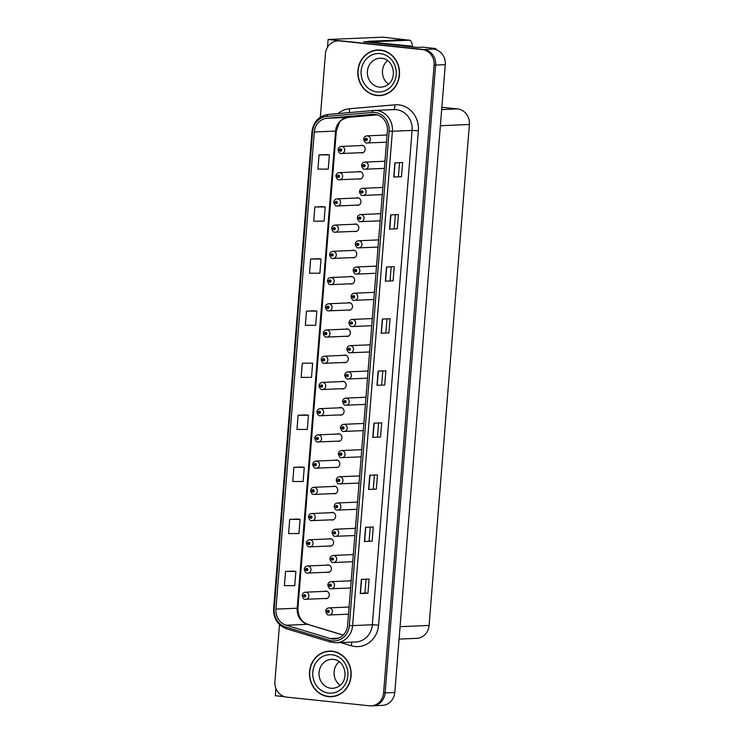 <?xml version="1.0" encoding="UTF-8"?>
<svg xmlns="http://www.w3.org/2000/svg" width="743" height="743" viewBox="0 0 743 743"><rect width="100%" height="100%" fill="white"/><g stroke="black" fill="none" stroke-linecap="round" stroke-linejoin="round"><path stroke-width="1.11" d="M341.65 388.728A3.808 3.474 -92.4 0 0 346.173 385.218A3.808 3.474 -92.4 0 0 341.343 381.605M339.532 414.947A3.808 3.474 -92.4 0 0 344.065 411.446A3.808 3.474 -92.4 0 0 339.235 407.823M337.424 441.175A3.808 3.474 -92.4 0 0 341.956 437.664A3.808 3.474 -92.4 0 0 337.118 434.051M331.099 519.84A3.808 3.474 -92.4 0 0 335.632 516.329A3.808 3.474 -92.4 0 0 330.793 512.716M326.874 572.286A3.808 3.474 -92.4 0 0 331.406 568.776A3.808 3.474 -92.4 0 0 326.576 565.163M328.991 546.068A3.808 3.474 -92.4 0 0 333.523 542.557A3.808 3.474 -92.4 0 0 328.685 538.935M335.316 467.393A3.808 3.474 -92.4 0 0 339.848 463.892A3.808 3.474 -92.4 0 0 335.009 460.27M343.758 362.51A3.808 3.474 -92.4 0 0 348.291 358.999A3.808 3.474 -92.4 0 0 343.452 355.377M345.866 336.282A3.808 3.474 -92.4 0 0 350.399 332.78A3.808 3.474 -92.4 0 0 345.56 329.158M347.975 310.063A3.808 3.474 -92.4 0 0 352.507 306.553A3.808 3.474 -92.4 0 0 347.668 302.93M350.083 283.835A3.808 3.474 -92.4 0 0 354.615 280.334A3.808 3.474 -92.4 0 0 349.777 276.712M352.191 257.617A3.808 3.474 -92.4 0 0 356.724 254.106A3.808 3.474 -92.4 0 0 351.894 250.493M354.309 231.398A3.808 3.474 -92.4 0 0 358.832 227.887A3.808 3.474 -92.4 0 0 354.002 224.265M356.417 205.17A3.808 3.474 -92.4 0 0 360.949 201.669A3.808 3.474 -92.4 0 0 356.111 198.047M358.525 178.952A3.808 3.474 -92.4 0 0 363.058 175.441A3.808 3.474 -92.4 0 0 358.219 171.819M360.634 152.724A3.808 3.474 -92.4 0 0 365.166 149.222A3.808 3.474 -92.4 0 0 360.327 145.6M333.208 493.621A3.808 3.474 -92.4 0 0 337.74 490.111A3.808 3.474 -92.4 0 0 332.901 486.489M368.091 370.785A3.808 3.474 -92.4 0 0 366.986 371.063M365.983 397.003A3.808 3.474 -92.4 0 0 364.869 397.291M363.875 423.222A3.808 3.474 -92.4 0 0 362.76 423.51M357.541 501.896A3.808 3.474 -92.4 0 0 356.436 502.175M355.433 528.115A3.808 3.474 -92.4 0 0 354.327 528.403M353.324 554.334A3.808 3.474 -92.4 0 0 352.21 554.622M361.767 449.45A3.808 3.474 -92.4 0 0 360.652 449.729M351.216 580.562A3.808 3.474 -92.4 0 0 350.102 580.84M370.2 344.557A3.808 3.474 -92.4 0 0 369.095 344.845M372.308 318.338A3.808 3.474 -92.4 0 0 371.203 318.617M374.426 292.11A3.808 3.474 -92.4 0 0 373.311 292.398M376.534 265.892A3.808 3.474 -92.4 0 0 375.419 266.18M378.642 239.673A3.808 3.474 -92.4 0 0 377.528 239.952M380.75 213.445A3.808 3.474 -92.4 0 0 379.645 213.733M382.859 187.227A3.808 3.474 -92.4 0 0 381.753 187.505M384.967 160.999A3.808 3.474 -92.4 0 0 383.862 161.287M387.084 134.78A3.808 3.474 -92.4 0 0 385.97 135.059M359.649 475.669A3.808 3.474 -92.4 0 0 358.544 475.957M324.765 598.505A3.808 3.474 -92.4 0 0 329.298 595.004A3.808 3.474 -92.4 0 0 324.459 591.382M349.108 606.78A3.808 3.474 -92.4 0 0 347.993 607.068M406.802 39.936L383.007 37.15L328.127 39.49L327.505 47.236M435.751 49.567L435.835 48.546L422.581 47.162L417.176 47.394L363.587 41.775L368.287 41.58M279.507 624.64L274.919 681.582A14.266 13.03 -92.4 0 0 286.77 697.138L369.438 705.794A14.266 13.03 -92.4 0 0 371.194 705.85L382.404 705.376A14.266 13.03 -92.4 0 0 394.784 692.476L445.289 64.65A14.266 13.03 -92.4 0 0 433.448 49.094L430.42 48.778L435.835 48.546M394.784 692.476L385.115 692.894A14.266 13.03 -92.4 0 1 372.735 705.785A14.266 13.03 -92.4 0 0 385.115 692.894L435.63 65.068A14.266 13.03 -92.4 0 0 423.789 49.502L328.127 39.49M275.913 688.427L275.328 695.717L284.476 696.674M441.862 107.271L457.549 108.915A14.266 13.03 87.6 0 1 469.4 124.471L429.092 625.448A14.266 13.03 87.6 0 1 416.712 638.339L399.075 639.091M380.518 50.069A22.829 20.85 -92.4 0 0 377.713 49.985A22.829 20.85 -92.4 0 0 357.838 72.145A22.829 20.85 -92.4 0 0 376.859 95.513A22.829 20.85 -92.4 0 0 379.664 95.596A22.829 20.85 -92.4 0 0 399.539 73.436A22.829 20.85 -92.4 0 0 380.518 50.069M378.484 49.967A22.829 20.85 -92.4 0 0 375.596 50.431M377.509 95.327A22.829 20.85 -92.4 0 0 378.401 95.448A22.829 20.85 -92.4 0 0 380.435 95.55M332.149 651.202A22.829 20.85 -92.4 0 0 329.353 651.109A22.829 20.85 -92.4 0 0 309.469 673.279A22.829 20.85 -92.4 0 0 328.49 696.637A22.829 20.85 -92.4 0 0 331.294 696.73A22.829 20.85 -92.4 0 0 351.17 674.56A22.829 20.85 -92.4 0 0 332.149 651.202M330.124 651.1A22.829 20.85 -92.4 0 0 327.226 651.565M329.14 696.46A22.829 20.85 -92.4 0 0 330.041 696.572A22.829 20.85 -92.4 0 0 332.065 696.674M374.751 114.366A15.222 13.903 87.6 0 1 387.391 130.963L347.613 625.309A15.222 13.903 87.6 0 1 334.406 639.064A15.222 13.903 87.6 0 1 330.152 638.516L286.176 625.225A15.222 13.903 87.6 0 1 275.932 609.111L314.317 131.994A15.222 13.903 87.6 0 1 326.966 118.276L372.327 114.338A15.222 13.903 87.6 0 1 372.884 114.311A15.222 13.903 87.6 0 1 374.751 114.366M374.909 112.472A17.117 15.64 -92.4 0 0 372.178 112.444L326.818 116.382A17.117 15.64 -92.4 0 0 312.589 131.817L274.204 608.935A17.117 15.64 -92.4 0 0 285.73 627.064L329.706 640.355A17.117 15.64 -92.4 0 0 349.349 625.485L389.118 131.139A17.117 15.64 -92.4 0 0 374.909 112.472M371.194 705.85A14.266 13.03 -92.4 0 0 383.574 692.959L385.115 692.894L435.63 65.068A14.266 13.03 -92.4 0 0 423.789 49.502L341.111 40.846A14.266 13.03 -92.4 0 0 339.365 40.8L337.814 40.865A14.266 13.03 -92.4 0 0 325.434 53.756L320.335 117.162M366.039 579.178L364.934 592.942L360.225 593.583L367.952 593.248L369.095 579.048L361.367 579.382L360.225 593.583M364.934 592.933L367.952 593.248M372.141 541.183L364.414 541.517L372.141 541.183L373.283 526.982L365.556 527.316L364.414 541.517M376.329 489.117L368.602 489.451L376.329 489.117L377.481 474.916L369.745 475.251L368.602 489.451M380.527 437.051L372.791 437.386L380.527 437.051L381.67 422.851L373.933 423.185L372.791 437.386M401.471 176.723L393.734 177.048L401.471 176.723L402.613 162.522L394.886 162.847L393.734 177.048M397.282 228.788L389.546 229.113L397.282 228.788L398.424 214.588L390.688 214.913L389.546 229.113M393.093 280.854L385.357 281.179L393.093 280.854L394.236 266.653L386.499 266.978L385.357 281.179M388.905 332.92L381.168 333.245L388.905 332.92L390.047 318.719L382.311 319.044L381.168 333.245M384.716 384.985L376.98 385.311L384.716 384.985L385.858 370.785L378.122 371.119L376.98 385.311M383.574 692.959L434.088 65.133A14.266 13.03 -92.4 0 0 422.238 49.577L339.57 40.911A14.266 13.03 -92.4 0 0 337.814 40.865M301.639 466.994L293.912 467.31L292.77 481.51L303.125 481.501L304.268 467.301L301.565 466.985M297.451 519.06L289.724 519.376L288.581 533.576L298.927 533.567L300.079 519.366L297.376 519.051M293.262 571.126L285.535 571.441L284.393 585.642L294.739 585.633L295.881 571.432L293.188 571.116M314.205 310.788L306.478 311.113L305.336 325.304L315.691 325.295L316.834 311.103L314.131 310.778M318.394 258.722L310.667 259.038L309.525 273.238L319.88 273.229L321.022 259.028L318.32 258.713M322.583 206.656L314.856 206.972L313.713 221.173L324.069 221.163L325.211 206.963L322.508 206.647M326.771 154.59L319.044 154.906L317.902 169.107L328.257 169.098L329.4 154.897L326.697 154.581M305.828 414.919L298.101 415.244L296.959 429.445L307.314 429.435L308.456 415.235L305.754 414.919M302.29 363.178L301.147 377.379L311.503 377.36L312.645 363.169L302.29 363.178L312.645 363.169M381.688 384.679L382.794 370.915M385.877 332.604L386.982 318.849M390.066 280.538L391.171 266.783M394.254 228.472L395.36 214.718M398.443 176.407L399.548 162.652M377.5 436.745L378.605 422.981M373.311 488.81L374.416 475.046M369.122 540.876L370.228 527.112M306.478 311.113L316.834 311.103M310.667 259.038L321.022 259.028M314.856 206.972L325.211 206.963M319.044 154.906L329.4 154.897M298.101 415.244L308.456 415.235M293.912 467.31L304.268 467.301M289.724 519.376L300.079 519.366M285.535 571.441L295.881 571.432M303.042 595.542L303.581 595.737A1.189 1.087 -92.4 0 0 305.744 595.905A1.189 1.087 -92.4 0 0 303.59 595.635L304.704 595.319L304.686 596.267L303.581 595.737M305.085 595.691L304.231 595.728M303.59 595.635L302.187 595.301C302.503 593.49 303.599 592.45 305.475 592.19A3.566 3.26 87.6 0 1 308.884 595.858A3.566 3.26 87.6 0 1 305.345 599.304M304.779 595.71L304.231 595.775M326.576 611.229L327.106 611.424A1.189 1.087 -92.4 0 0 329.279 611.591A1.189 1.087 -92.4 0 0 327.115 611.313L328.23 611.006L328.211 611.953L327.106 611.424M328.313 611.396L327.765 611.415M327.115 611.313L325.722 610.987C326.038 609.176 327.134 608.136 329.01 607.876A3.566 3.26 87.6 0 1 332.418 611.545A3.566 3.26 87.6 0 1 328.87 614.99M328.62 611.424L327.756 611.461M305.15 569.314L305.689 569.51A1.189 1.087 -92.4 0 0 307.853 569.686A1.189 1.087 -92.4 0 0 305.698 569.407L306.813 569.101L306.794 570.048L305.689 569.51M307.193 569.472L306.339 569.51M305.698 569.407L304.305 569.082C304.611 567.262 305.707 566.231 307.583 565.971A3.566 3.26 87.6 0 1 311.001 569.63A3.566 3.26 87.6 0 1 307.453 573.085M306.887 569.482L306.339 569.547M307.268 543.096L307.797 543.291A1.189 1.087 -92.4 0 0 309.961 543.467A1.189 1.087 -92.4 0 0 307.806 543.189L308.921 542.873L308.902 543.83L307.797 543.291M309.302 543.244L308.447 543.282M307.806 543.189L306.413 542.864C306.729 541.043 307.816 540.003 309.692 539.743A3.566 3.26 87.6 0 1 313.109 543.412A3.566 3.26 87.6 0 1 309.562 546.857M309.004 543.263L308.447 543.328M309.376 516.877L309.905 517.063A1.189 1.087 -92.4 0 0 312.069 517.239A1.189 1.087 -92.4 0 0 309.915 516.961L311.029 516.654L311.011 517.602L309.905 517.063M309.915 516.961L308.521 516.636C308.837 514.825 309.933 513.784 311.809 513.524A3.566 3.26 87.6 0 1 315.218 517.184A3.566 3.26 87.6 0 1 311.67 520.639M328.685 585.001L329.214 585.196A1.189 1.087 -92.4 0 0 331.387 585.373A1.189 1.087 -92.4 0 0 329.223 585.094L330.338 584.787L330.319 585.735L329.214 585.196M330.728 585.159L329.873 585.196M329.223 585.094L327.83 584.769C328.146 582.949 329.242 581.908 331.118 581.658A3.566 3.26 87.6 0 1 334.526 585.317A3.566 3.26 87.6 0 1 330.988 588.772M330.421 585.168L329.873 585.233M330.793 558.782L331.332 558.977A1.189 1.087 -92.4 0 0 333.496 559.154A1.189 1.087 -92.4 0 0 331.341 558.875L332.455 558.56L332.437 559.507L331.332 558.977M332.836 558.931L331.982 558.968M331.341 558.875L329.938 558.541C330.254 556.73 331.35 555.69 333.226 555.43A3.566 3.26 87.6 0 1 336.635 559.098A3.566 3.26 87.6 0 1 333.096 562.544M332.53 558.95L331.982 559.015M332.901 532.564L333.44 532.75A1.189 1.087 -92.4 0 0 335.604 532.926A1.189 1.087 -92.4 0 0 333.449 532.647L334.564 532.341L334.545 533.288L333.44 532.75M334.09 532.787L334.954 532.75L334.09 532.75M333.449 532.647L332.056 532.322C332.362 530.502 333.458 529.471 335.334 529.211A3.566 3.26 87.6 0 1 338.752 532.87A3.566 3.26 87.6 0 1 335.204 536.325M335.019 506.336L335.548 506.531A1.189 1.087 -92.4 0 0 337.712 506.707A1.189 1.087 -92.4 0 0 335.557 506.429L336.672 506.122L336.653 507.07L335.548 506.531M337.053 506.485L336.198 506.522M335.557 506.429L334.164 506.104C334.48 504.283 335.567 503.243 337.443 502.983A3.566 3.26 87.6 0 1 340.861 506.652A3.566 3.26 87.6 0 1 337.313 510.097M336.755 506.503L336.198 506.568M368.212 42.267A9.51 3.836 96 0 0 368.305 41.32L372.633 41.775L409.272 40.215A9.51 3.836 -84 0 1 409.504 40.224A9.51 3.836 -84 0 1 412.43 46.744M372.633 41.775A9.51 3.836 -84 0 1 372.587 42.286M368.305 41.32L404.944 39.76A9.51 3.836 -84 0 1 405.176 39.769A9.51 3.836 -84 0 1 405.399 39.806M372.224 42.685A9.51 8.693 -92.4 0 0 372.234 42.305L407.721 46.02A9.51 8.693 87.6 0 1 410.117 46.651M412.783 46.93A9.51 8.693 -92.4 0 0 409.662 45.936L372.234 42.305M380.5 50.31A22.587 20.637 87.6 0 1 399.325 73.427A22.587 20.637 87.6 0 1 379.645 95.364A22.587 20.637 87.6 0 1 376.877 95.271A22.587 20.637 87.6 0 1 358.052 72.155A22.587 20.637 87.6 0 1 377.723 50.227A22.587 20.637 87.6 0 1 380.5 50.31M383.323 95.085A22.587 20.637 87.6 0 1 381.196 95.299L379.645 95.364M387.53 60.573A14.507 13.253 -92.4 0 0 388.533 84.21M377.723 50.227L379.274 50.152A22.587 20.637 87.6 0 1 381.41 50.19M332.13 651.435A22.587 20.637 87.6 0 1 350.956 674.56A22.587 20.637 87.6 0 1 331.285 696.488A22.587 20.637 87.6 0 1 328.508 696.405A22.587 20.637 87.6 0 1 309.682 673.279A22.587 20.637 87.6 0 1 329.363 651.351A22.587 20.637 87.6 0 1 332.13 651.435M334.963 696.21A22.587 20.637 87.6 0 1 332.827 696.423L331.285 696.488M339.161 661.707A14.507 13.253 -92.4 0 0 340.173 685.343M329.363 651.351L330.904 651.286A22.587 20.637 87.6 0 1 333.05 651.314M311.484 490.649L312.014 490.844A1.189 1.087 -92.4 0 0 314.187 491.021A1.189 1.087 -92.4 0 0 312.023 490.742L313.137 490.436L313.119 491.383L312.014 490.844M313.527 490.807L312.673 490.844M312.023 490.742L310.63 490.417C310.945 488.597 312.041 487.557 313.917 487.297A3.566 3.26 87.6 0 1 317.326 490.965A3.566 3.26 87.6 0 1 313.778 494.411M313.221 490.817L312.664 490.882M313.592 464.431L314.122 464.626A1.189 1.087 -92.4 0 0 316.295 464.793A1.189 1.087 -92.4 0 0 314.131 464.514L315.246 464.208L315.227 465.155L314.122 464.626M315.636 464.579L314.781 464.616M314.131 464.514L312.738 464.189C313.054 462.378 314.15 461.338 316.026 461.078A3.566 3.26 87.6 0 1 319.434 464.746A3.566 3.26 87.6 0 1 315.896 468.192M315.329 464.598L314.781 464.663M315.701 438.203L316.239 438.398A1.189 1.087 -92.4 0 0 318.403 438.574A1.189 1.087 -92.4 0 0 316.249 438.296L317.363 437.989L317.345 438.937L316.239 438.398M317.744 438.361L316.889 438.398L317.753 438.398M316.249 438.296L314.846 437.971C315.162 436.15 316.258 435.119 318.134 434.859A3.566 3.26 87.6 0 1 321.543 438.519A3.566 3.26 87.6 0 1 318.004 441.974M337.127 480.117L337.656 480.303A1.189 1.087 -92.4 0 0 339.82 480.48A1.189 1.087 -92.4 0 0 337.666 480.201L338.78 479.894L338.762 480.842L337.656 480.303M339.17 480.266L338.316 480.303M337.666 480.201L336.273 479.876C336.588 478.065 337.684 477.025 339.56 476.765A3.566 3.26 87.6 0 1 342.969 480.433A3.566 3.26 87.6 0 1 339.421 483.879M338.864 480.275L338.306 480.34M339.235 453.889L339.765 454.084A1.189 1.087 -92.4 0 0 341.938 454.261A1.189 1.087 -92.4 0 0 339.774 453.982L340.888 453.676L340.87 454.623L339.765 454.084M340.415 454.122L341.278 454.084L340.424 454.084M339.774 453.982L338.381 453.657C338.697 451.837 339.792 450.797 341.669 450.546A3.566 3.26 87.6 0 1 345.077 454.205A3.566 3.26 87.6 0 1 341.529 457.651M341.343 427.671L341.873 427.866A1.189 1.087 -92.4 0 0 344.046 428.033A1.189 1.087 -92.4 0 0 341.882 427.764L342.997 427.448L342.978 428.395L341.873 427.866M343.387 427.819L342.532 427.857M341.882 427.764L340.489 427.429C340.805 425.618 341.901 424.578 343.777 424.318A3.566 3.26 87.6 0 1 347.185 427.987A3.566 3.26 87.6 0 1 343.647 431.432M343.08 427.838L342.532 427.903M317.809 411.984L318.348 412.179A1.189 1.087 -92.4 0 0 320.512 412.356A1.189 1.087 -92.4 0 0 318.357 412.077L319.471 411.761L319.453 412.718L318.348 412.179M319.852 412.133L318.998 412.17M318.357 412.077L316.964 411.743C317.27 409.932 318.366 408.891 320.242 408.631A3.566 3.26 87.6 0 1 323.66 412.3A3.566 3.26 87.6 0 1 320.112 415.746M319.546 412.151L318.998 412.216M319.927 385.766L320.456 385.951A1.189 1.087 -92.4 0 0 322.62 386.128A1.189 1.087 -92.4 0 0 320.465 385.849L321.58 385.543L321.561 386.49L320.456 385.951M321.96 385.914L321.106 385.951M320.465 385.849L319.072 385.524C319.388 383.704 320.474 382.673 322.351 382.413A3.566 3.26 87.6 0 1 325.768 386.072A3.566 3.26 87.6 0 1 322.221 389.527M321.663 385.923L321.106 385.988M322.035 359.538L322.564 359.733A1.189 1.087 -92.4 0 0 324.728 359.909A1.189 1.087 -92.4 0 0 322.573 359.631L323.688 359.324L323.669 360.271L322.564 359.733M323.772 359.705L323.224 359.723M322.573 359.631L321.18 359.306C321.496 357.485 322.592 356.445 324.468 356.185A3.566 3.26 87.6 0 1 327.877 359.853A3.566 3.26 87.6 0 1 324.329 363.299M324.078 359.733L323.214 359.77M324.143 333.319L324.672 333.514A1.189 1.087 -92.4 0 0 326.846 333.681A1.189 1.087 -92.4 0 0 324.682 333.403L325.796 333.096L325.778 334.044L324.672 333.514M326.186 333.468L325.332 333.505M324.682 333.403L323.289 333.078C323.604 331.267 324.7 330.226 326.576 329.966A3.566 3.26 87.6 0 1 329.985 333.635A3.566 3.26 87.6 0 1 326.437 337.081M325.88 333.486L325.323 333.542M326.251 307.091L326.781 307.286A1.189 1.087 -92.4 0 0 328.954 307.463A1.189 1.087 -92.4 0 0 326.79 307.184L327.904 306.878L327.886 307.825L326.781 307.286M328.295 307.249L327.44 307.286M326.79 307.184L325.397 306.859C325.713 305.039 326.809 303.998 328.685 303.748A3.566 3.26 87.6 0 1 332.093 307.407A3.566 3.26 87.6 0 1 328.555 310.862M327.988 307.258L327.44 307.323M343.452 401.443L343.99 401.638A1.189 1.087 -92.4 0 0 346.154 401.814A1.189 1.087 -92.4 0 0 344 401.536L345.114 401.229L345.096 402.177L343.99 401.638M345.495 401.601L344.641 401.638M344 401.536L342.597 401.211C342.913 399.39 344.009 398.359 345.885 398.099A3.566 3.26 87.6 0 1 349.294 401.759A3.566 3.26 87.6 0 1 345.755 405.214M345.189 401.61L344.641 401.675M345.56 375.224L346.099 375.419A1.189 1.087 -92.4 0 0 348.263 375.596A1.189 1.087 -92.4 0 0 346.108 375.317L347.222 375.001L347.204 375.958L346.099 375.419M347.603 375.373L346.749 375.41M346.108 375.317L344.715 374.992C345.021 373.172 346.117 372.132 347.993 371.871A3.566 3.26 87.6 0 1 351.402 375.54A3.566 3.26 87.6 0 1 347.863 378.986M347.297 375.391L346.749 375.456M347.678 349.006L348.207 349.191A1.189 1.087 -92.4 0 0 350.371 349.368A1.189 1.087 -92.4 0 0 348.216 349.089L349.331 348.783L349.312 349.73L348.207 349.191M348.216 349.089L346.823 348.764C347.139 346.953 348.226 345.913 350.102 345.653A3.566 3.26 87.6 0 1 353.519 349.312A3.566 3.26 87.6 0 1 349.972 352.767M349.786 322.778L350.315 322.973A1.189 1.087 -92.4 0 0 352.479 323.149A1.189 1.087 -92.4 0 0 350.325 322.871L351.439 322.564L351.42 323.511L350.315 322.973M351.829 322.936L350.975 322.973M350.325 322.871L348.931 322.546C349.247 320.725 350.343 319.685 352.219 319.425A3.566 3.26 87.6 0 1 355.628 323.094A3.566 3.26 87.6 0 1 352.08 326.539M351.523 322.945L350.965 323.01M351.894 296.559L352.423 296.754A1.189 1.087 -92.4 0 0 354.597 296.921A1.189 1.087 -92.4 0 0 352.433 296.643L353.547 296.336L353.529 297.284L352.423 296.754M353.937 296.708L353.083 296.745M352.433 296.643L351.04 296.318C351.355 294.507 352.451 293.466 354.327 293.206A3.566 3.26 87.6 0 1 357.736 296.875A3.566 3.26 87.6 0 1 354.188 300.321M353.631 296.726L353.074 296.791M328.36 280.873L328.898 281.068A1.189 1.087 -92.4 0 0 331.062 281.244A1.189 1.087 -92.4 0 0 328.908 280.965L330.022 280.65L330.003 281.597L328.898 281.068M330.096 281.04L329.548 281.058M328.908 280.965L327.505 280.631C327.821 278.82 328.917 277.78 330.793 277.52A3.566 3.26 87.6 0 1 334.201 281.188A3.566 3.26 87.6 0 1 330.663 284.634M330.412 281.068L329.548 281.105M330.468 254.645L331.006 254.84A1.189 1.087 -92.4 0 0 333.17 255.016A1.189 1.087 -92.4 0 0 331.016 254.738L332.13 254.431L332.112 255.378L331.006 254.84M332.511 254.803L331.657 254.84M331.016 254.738L329.623 254.412C329.929 252.592 331.025 251.561 332.901 251.301A3.566 3.26 87.6 0 1 336.319 254.96A3.566 3.26 87.6 0 1 332.771 258.415M332.205 254.812L331.657 254.877M332.585 228.426L333.115 228.621A1.189 1.087 -92.4 0 0 335.279 228.798A1.189 1.087 -92.4 0 0 333.124 228.519L334.239 228.212L334.22 229.16L333.115 228.621M334.619 228.575L333.765 228.612M333.124 228.519L331.731 228.194C332.047 226.374 333.133 225.333 335.009 225.073A3.566 3.26 87.6 0 1 338.427 228.742A3.566 3.26 87.6 0 1 334.879 232.188M334.322 228.593L333.765 228.658M334.694 202.207L335.223 202.393A1.189 1.087 -92.4 0 0 337.387 202.57A1.189 1.087 -92.4 0 0 335.232 202.291L336.347 201.985L336.328 202.932L335.223 202.393M335.873 202.43L336.737 202.393L335.882 202.393M335.232 202.291L333.839 201.966C334.155 200.155 335.251 199.115 337.127 198.855A3.566 3.26 87.6 0 1 340.535 202.514A3.566 3.26 87.6 0 1 336.988 205.969M336.802 175.98L337.331 176.175A1.189 1.087 -92.4 0 0 339.505 176.351A1.189 1.087 -92.4 0 0 337.341 176.072L338.455 175.766L338.436 176.713L337.331 176.175M338.845 176.137L337.991 176.175M337.341 176.072L335.947 175.747C336.263 173.927 337.359 172.887 339.235 172.636A3.566 3.26 87.6 0 1 342.644 176.295A3.566 3.26 87.6 0 1 339.096 179.741M338.539 176.147L337.981 176.212M338.91 149.761L339.44 149.956A1.189 1.087 -92.4 0 0 341.613 150.123A1.189 1.087 -92.4 0 0 339.449 149.854L340.563 149.538L340.545 150.485L339.44 149.956M340.953 149.91L340.099 149.947M339.449 149.854L338.056 149.519C338.371 147.708 339.467 146.668 341.343 146.408A3.566 3.26 87.6 0 1 344.752 150.077A3.566 3.26 87.6 0 1 341.213 153.522M340.647 149.928L340.099 149.993M354.002 270.331L354.532 270.526A1.189 1.087 -92.4 0 0 356.705 270.703A1.189 1.087 -92.4 0 0 354.541 270.424L355.656 270.118L355.637 271.065L354.532 270.526M354.541 270.424L353.148 270.099C353.464 268.279 354.56 267.248 356.436 266.988A3.566 3.26 87.6 0 1 359.844 270.647A3.566 3.26 87.6 0 1 356.306 274.102M356.111 244.113L356.649 244.308A1.189 1.087 -92.4 0 0 358.813 244.484A1.189 1.087 -92.4 0 0 356.659 244.206L357.773 243.89L357.754 244.846L356.649 244.308M358.154 244.261L357.299 244.298M356.659 244.206L355.256 243.871C355.572 242.06 356.668 241.02 358.544 240.76A3.566 3.26 87.6 0 1 361.952 244.428A3.566 3.26 87.6 0 1 358.414 247.874M357.847 244.28L357.299 244.345M358.219 217.894L358.758 218.08A1.189 1.087 -92.4 0 0 360.922 218.256A1.189 1.087 -92.4 0 0 358.767 217.978L359.881 217.671L359.863 218.618L358.758 218.08M360.262 218.043L359.408 218.08M358.767 217.978L357.374 217.653C357.68 215.832 358.776 214.801 360.652 214.541A3.566 3.26 87.6 0 1 364.061 218.201A3.566 3.26 87.6 0 1 360.522 221.655M359.956 218.052L359.408 218.117M360.336 191.666L360.866 191.861A1.189 1.087 -92.4 0 0 363.03 192.038A1.189 1.087 -92.4 0 0 360.875 191.759L361.99 191.453L361.971 192.4L360.866 191.861M362.37 191.824L361.516 191.852M360.875 191.759L359.482 191.434C359.798 189.614 360.884 188.573 362.76 188.313A3.566 3.26 87.6 0 1 366.178 191.982A3.566 3.26 87.6 0 1 362.63 195.428M362.38 191.861L361.516 191.898M362.445 165.448L362.974 165.643A1.189 1.087 -92.4 0 0 365.138 165.81A1.189 1.087 -92.4 0 0 362.983 165.531L364.098 165.225L364.079 166.172L362.974 165.643M364.488 165.596L363.633 165.633M362.983 165.531L361.59 165.206C361.906 163.395 363.002 162.355 364.878 162.095A3.566 3.26 87.6 0 1 368.287 165.763A3.566 3.26 87.6 0 1 364.739 169.209M364.181 165.615L363.624 165.67M364.553 139.22L365.082 139.415A1.189 1.087 -92.4 0 0 367.256 139.591A1.189 1.087 -92.4 0 0 365.092 139.312L366.206 139.006L366.188 139.953L365.082 139.415M366.596 139.378L365.742 139.415M365.092 139.312L363.699 138.987C364.014 137.167 365.11 136.127 366.986 135.876A3.566 3.26 87.6 0 1 370.395 139.535A3.566 3.26 87.6 0 1 366.847 142.99M366.29 139.387L365.732 139.452M433.448 49.094L422.238 49.577M445.289 64.65L434.088 65.133M429.092 625.448L400.078 626.683M469.4 124.471L440.376 125.716M457.549 108.915L441.676 109.593M338.037 113.568A23.776 21.723 87.6 0 1 349.479 108.757L394.839 104.819A23.776 21.723 87.6 0 1 418.374 130.787L378.596 625.132L372.336 624.761L412.105 130.415A19.021 17.377 -92.4 0 0 396.316 109.667A19.021 17.377 -92.4 0 0 393.985 109.602L374.268 110.438A19.021 17.377 87.6 0 1 376.608 110.512A19.021 17.377 87.6 0 1 392.397 131.26L389.118 131.139M378.596 625.132A23.776 21.723 87.6 0 1 355.052 646.531A23.776 21.723 87.6 0 1 351.318 645.778L340.786 642.593M355.832 641.952A19.021 17.377 -92.4 0 0 372.336 624.761L352.619 625.606A19.021 17.377 87.6 0 1 336.115 642.797L355.832 641.952M373.506 110.493L328.211 114.422A4.755 1.932 85 0 0 328.174 114.422L373.543 110.484A4.755 1.932 85 0 1 373.571 110.484A19.021 17.377 87.6 0 1 374.268 110.438L373.543 110.484A4.755 1.932 85 0 0 372.178 112.444M326.818 116.382A4.755 1.932 85 0 1 328.174 114.422C318.849 115.973 313.453 121.713 311.995 131.641L312.589 131.817M274.204 608.935L273.6 608.758C273.443 618.715 277.771 625.392 286.575 628.801L330.551 642.091L336.115 642.797M285.73 627.064A4.755 1.839 106.8 0 0 286.575 628.801M329.706 640.355A4.755 1.839 106.8 0 0 330.551 642.091M349.349 625.485L352.619 625.606L392.397 131.26L412.105 130.415L418.374 130.787M339.57 40.911L341.111 40.846M349.479 108.757A4.755 1.932 -95 0 1 348.996 112.62M394.839 104.819A4.755 1.932 -95 0 1 393.437 109.62M351.448 642.138A4.755 1.839 -73.2 0 1 351.318 645.778M275.932 609.111L297.191 608.211A15.222 13.903 -92.4 0 0 307.435 624.324L343.182 635.126M286.176 625.225L307.435 624.324A8.563 3.316 -73.2 0 1 307.881 624.38L343.247 635.061M330.152 638.516L338.604 638.163M372.327 114.338L373.45 114.292M326.966 118.276L348.226 117.375A15.222 13.903 -92.4 0 0 335.576 131.093L297.191 608.211A8.563 0.464 4.6 0 0 297.934 608.08C298.027 616.588 301.342 622.021 307.881 624.38M348.346 117.357A8.563 3.483 -95 0 1 348.291 117.366L377.184 114.859L348.226 117.375A8.563 3.483 -95 0 0 348.291 117.366C343.015 118.852 339.997 120.663 339.235 122.79L336.319 130.963L297.934 608.08M314.317 131.994L335.576 131.093A8.563 0.464 4.6 0 0 336.319 130.963M377.203 385.301L378.336 371.11M381.391 333.236L382.534 319.044M385.58 281.17L386.722 266.969M389.769 229.095L390.911 214.903M393.957 177.029L395.1 162.838M373.005 437.367L374.147 423.176M368.816 489.433L369.958 475.241M364.627 541.498L365.77 527.307M360.439 593.564L361.581 579.373M409.662 45.936L407.721 46.02M404.944 39.76L409.272 40.215M379.459 87.145A14.507 13.253 -92.4 0 0 381.233 87.2C399.075 84.925 395.545 59.124 381.67 58.27L379.998 58.214A14.507 13.253 -92.4 0 0 367.367 72.303A14.507 13.253 -92.4 0 0 379.459 87.145M380.23 53.626A19.262 17.6 87.6 0 1 396.214 74.625A19.262 17.6 87.6 0 1 377.147 91.965A19.262 17.6 87.6 0 1 361.154 70.957A19.262 17.6 87.6 0 1 380.23 53.626M381.568 58.251A14.507 13.253 -92.4 0 0 379.998 58.214M331.09 688.278A14.507 13.253 -92.4 0 0 332.873 688.324C350.715 686.049 347.185 660.248 333.301 659.394L331.638 659.347A14.507 13.253 -92.4 0 0 319.007 673.427A14.507 13.253 -92.4 0 0 331.09 688.278M331.861 654.75A19.262 17.6 87.6 0 1 347.854 675.759A19.262 17.6 87.6 0 1 328.777 693.089A19.262 17.6 87.6 0 1 312.794 672.081A19.262 17.6 87.6 0 1 331.861 654.75M333.198 659.385A14.507 13.253 -92.4 0 0 331.638 659.347M311.995 131.641L273.6 608.758M327.18 598.403L305.289 599.304C303.961 599.555 302.921 598.319 302.169 595.598M326.883 591.279L305.475 592.19M348.504 614.182L328.815 614.99C327.487 615.241 326.446 614.006 325.703 611.285M349.08 607.022L329.01 607.876M329.298 572.184L307.398 573.076C306.07 573.336 305.029 572.101 304.277 569.37M328.991 565.051L307.583 565.971M331.406 545.956L309.506 546.857C308.178 547.108 307.138 545.873 306.385 543.152M331.099 538.833L309.692 539.743M333.514 519.738L311.614 520.639C310.286 520.889 309.246 519.654 308.494 516.933M333.208 512.614L311.809 513.524M350.622 587.964L330.923 588.762C329.595 589.013 328.564 587.778 327.812 585.057M351.198 580.794L331.118 581.658M352.73 561.736L333.04 562.544C331.712 562.795 330.672 561.559 329.92 558.838M353.306 554.575L333.226 555.43M354.838 535.517L335.149 536.325C333.821 536.576 332.78 535.341 332.028 532.62M355.414 528.357L335.334 529.211M356.946 509.299L337.257 510.097C335.929 510.348 334.889 509.113 334.136 506.392M357.522 502.129L337.443 502.983M409.504 40.224L405.176 39.769M335.622 493.519L313.722 494.411C312.394 494.662 311.354 493.426 310.611 490.705M335.316 486.386L313.917 487.297M337.731 467.291L315.831 468.192C314.503 468.443 313.472 467.208 312.719 464.486M337.433 460.168L316.026 461.078M339.839 441.073L317.948 441.964C316.62 442.215 315.58 440.98 314.828 438.259M339.542 433.94L318.134 434.859M359.055 483.071L339.365 483.879C338.037 484.13 336.997 482.894 336.245 480.173M359.631 475.91L339.56 476.765M361.163 456.852L341.474 457.651C340.145 457.902 339.105 456.666 338.362 453.945M361.739 449.682L341.669 450.546M363.281 430.624L343.582 431.432C342.254 431.683 341.223 430.448 340.47 427.727M363.856 423.464L343.777 424.318M341.956 414.845L320.057 415.746C318.728 415.996 317.688 414.761 316.936 412.04M341.65 407.721L320.242 408.631M344.065 388.626L322.165 389.527C320.837 389.778 319.796 388.543 319.044 385.821M343.758 381.503L322.351 382.413M346.173 362.408L324.273 363.299C322.945 363.55 321.905 362.315 321.152 359.593M345.866 355.275L324.468 356.185M348.281 336.18L326.381 337.081C325.053 337.331 324.013 336.096 323.27 333.375M347.975 329.056L326.576 329.966M350.39 309.961L328.49 310.853C327.161 311.103 326.131 309.868 325.378 307.147M350.092 302.828L328.685 303.748M365.389 404.406L345.699 405.204C344.371 405.464 343.331 404.229 342.579 401.499M365.965 397.245L345.885 398.099M367.497 378.187L347.808 378.986C346.479 379.236 345.439 378.001 344.687 375.28M368.073 371.017L347.993 371.871M369.605 351.959L349.916 352.767C348.588 353.018 347.548 351.783 346.795 349.061M370.181 344.798L350.102 345.653M371.714 325.74L352.024 326.539C350.696 326.79 349.656 325.555 348.904 322.834M372.289 318.571L352.219 319.425M373.822 299.513L354.132 300.321C352.804 300.571 351.764 299.336 351.021 296.615M374.398 292.352L354.327 293.206M352.498 283.733L330.607 284.634C329.279 284.885 328.239 283.65 327.487 280.928M352.201 276.61L330.793 277.52M354.615 257.515L332.715 258.415C331.387 258.666 330.347 257.431 329.595 254.71M354.309 250.391L332.901 251.301M356.724 231.287L334.824 232.188C333.496 232.438 332.455 231.203 331.703 228.482M356.417 224.163L335.009 225.073M358.832 205.068L336.932 205.969C335.604 206.22 334.564 204.984 333.811 202.263M358.525 197.944L337.127 198.855M360.94 178.849L339.04 179.741C337.712 179.992 336.672 178.757 335.929 176.035M360.634 171.717L339.235 172.636M363.048 152.621L341.148 153.522C339.82 153.773 338.789 152.538 338.037 149.817M362.751 145.498L341.343 146.408M375.939 273.294L356.241 274.093C354.913 274.343 353.882 273.108 353.129 270.387M376.515 266.133L356.436 266.988M378.048 247.075L358.358 247.874C357.03 248.125 355.99 246.89 355.238 244.168M378.624 239.905L358.544 240.76M380.156 220.847L360.466 221.655C359.138 221.906 358.098 220.671 357.346 217.95M380.732 213.687L360.652 214.541M382.264 194.629L362.575 195.428C361.247 195.678 360.206 194.443 359.454 191.722M382.84 187.459L362.76 188.313M384.372 168.401L364.683 169.209C363.355 169.46 362.315 168.224 361.562 165.503M384.948 161.24L364.878 162.095M386.481 142.182L366.791 142.981C365.463 143.232 364.423 141.997 363.68 139.275M387.057 135.012L366.986 135.876"/></g></svg>

